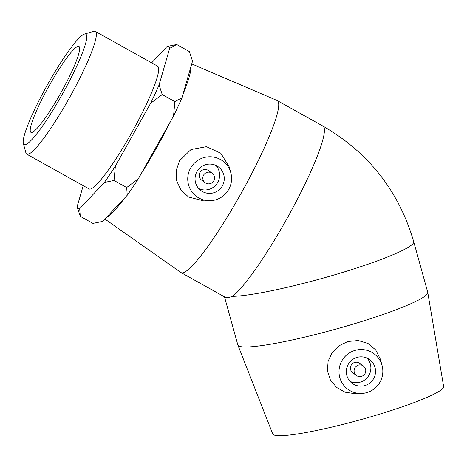 <?xml version="1.0" encoding="UTF-8"?>
<svg xmlns="http://www.w3.org/2000/svg" width="467" height="467" viewBox="0 0 467 467"><rect width="100%" height="100%" fill="white"/><g stroke="black" fill="none" stroke-linecap="round" stroke-linejoin="round"><path stroke-width="0.7" d="M85.91 34.225A63.273 8.803 119.2 0 1 60.173 98.052A63.273 8.803 119.2 0 1 23.35 143.497A63.273 8.803 119.2 0 1 47.266 85.105A63.273 8.803 119.2 0 1 84.393 34.091A63.273 8.803 119.2 0 1 85.91 34.225M23.35 143.497L25.918 152.902A70.301 9.784 -60.8 0 0 26.777 154.18A70.301 9.784 -60.8 0 0 69.274 98.093A70.301 9.784 -60.8 0 0 95.431 31.487A70.301 9.784 -60.8 0 0 95.286 31.394A70.301 9.784 -60.8 0 0 93.744 31.336L84.393 34.091M79.034 46.49A49.21 6.847 119.2 0 1 60.722 93.114A49.21 6.847 119.2 0 1 30.974 132.371A49.21 6.847 119.2 0 1 30.875 132.307A49.21 6.847 119.2 0 1 49.187 85.683A49.21 6.847 119.2 0 1 78.929 46.42A49.21 6.847 119.2 0 1 79.034 46.49M95.286 31.394L157.63 66.18A70.301 9.784 119.2 0 1 157.776 66.273A70.301 9.784 119.2 0 1 131.618 132.879A70.301 9.784 119.2 0 1 89.121 188.966L26.777 154.18M150.631 103.265L162.23 94.567L174.897 101.631L173.526 116.038L138.279 178.849L126.68 187.547L127.257 195.224L102.588 221.44L92.939 223.407L80.271 216.338L79.699 208.667L104.363 182.451L114.018 180.484L115.39 166.077L150.631 103.265A92.624 12.889 119.2 0 0 159.06 84.982L169.644 48.387L176.701 44.511L167.052 46.478L151.652 62.847M114.018 180.484L126.68 187.547M77.113 206.782L80.271 216.338M83.208 185.662L77.108 206.758A92.624 12.889 119.2 0 1 77.108 206.758A92.624 12.889 119.2 0 0 79.699 208.667M173.526 116.038A92.624 12.889 -60.8 0 0 181.955 97.755L192.532 61.159A92.624 12.889 -60.8 0 0 192.527 61.136A92.624 12.889 -60.8 0 0 192.532 61.148L189.368 51.58L176.701 44.511M162.23 94.567L159.06 84.982M181.955 97.755L174.897 101.631M167.052 46.478A92.624 12.889 119.2 0 1 169.644 48.387M115.39 166.077A92.624 12.889 119.2 0 1 104.363 182.451M127.257 195.224A92.624 12.889 -60.8 0 0 138.279 178.849M213.752 180.846A5.884 5.826 -53.6 0 1 205.171 182.743A5.884 5.826 -53.6 0 1 203.974 174.553A5.884 5.826 -53.6 0 1 212.152 173.275A5.884 5.826 -53.6 0 1 213.752 180.846M365.013 373.594A5.884 5.826 -53.6 0 1 356.438 375.491A5.884 5.826 -53.6 0 1 355.235 367.301A5.884 5.826 -53.6 0 1 363.414 366.017A5.884 5.826 -53.6 0 1 365.013 373.594M363.414 366.017L359.759 363.326A5.884 5.826 126.4 0 0 350.524 367.044A5.884 5.826 126.4 0 0 352.783 372.8L356.438 375.491M357.016 357.401A14.705 14.559 -53.6 0 1 372.643 380.126A14.705 14.559 -53.6 0 1 346.555 368.936A14.705 14.559 -53.6 0 1 357.016 357.401M367.144 358.171A14.705 14.559 -53.6 0 1 350.046 381.381M366.776 392.619A22.06 21.844 -53.6 0 1 339.124 374.02A22.06 21.844 -53.6 0 1 382.07 365.521A22.06 21.844 -53.6 0 1 366.776 392.619M224.499 296.825L237.837 344.95A98.531 10.91 -15.5 0 0 237.878 345.066A98.531 10.91 -15.5 0 0 343.916 326.824A98.531 10.91 -15.5 0 0 427.766 292.424A98.531 10.91 -15.5 0 0 427.743 292.301L413.709 241.684C398.853 191.009 368.586 152.47 322.901 126.067A98.531 13.712 119.2 0 1 286.02 220.307A98.531 13.712 119.2 0 1 232.496 296.341A98.531 10.91 -15.5 0 0 329.883 276.201A98.531 10.91 -15.5 0 0 413.715 241.696M191.744 63.897L277.019 100.475A98.531 13.712 119.2 0 1 277.194 100.563A98.531 13.712 119.2 0 1 240.312 194.809A98.531 13.712 119.2 0 1 181.178 272.658L225.152 297.193C226.425 297.888 228.871 297.602 232.496 296.341M361.493 393.459L354.99 393.693L345.107 392.21L336.654 387.487L330.338 379.858L327.437 370.851L328.103 361.26L332.095 352.708L339.007 345.761L347.839 341.5L358.306 340.525L368.054 343.496L375.719 349.935L380.336 359.123L382.07 365.521M237.878 345.066L272.746 433.977A88.677 9.819 -15.5 0 0 368.183 417.556A88.677 9.819 -15.5 0 0 443.65 386.6L427.766 292.424M212.152 173.275L208.498 170.583A5.884 5.826 126.4 0 0 200.32 171.862A5.884 5.826 126.4 0 0 201.522 180.052L205.171 182.743M222.374 185.837A14.705 14.559 -53.6 0 1 200.938 190.583A14.705 14.559 -53.6 0 1 197.938 170.105A14.705 14.559 -53.6 0 1 218.381 166.9A14.705 14.559 -53.6 0 1 222.374 185.837M215.882 165.423A14.705 14.559 -53.6 0 1 198.784 188.633M190.583 168.097A22.06 21.844 -53.6 0 1 230.809 172.778A22.06 21.844 -53.6 0 1 198.136 197.553A22.06 21.844 -53.6 0 1 190.583 168.097M210.232 200.711L203.898 200.938L188.627 197.039L180.974 190.098L176.649 180.828L176.182 170.572L179.526 160.747L190.985 149.551L206.432 146.679L220.809 153.252L229.192 166.824L230.809 172.778M181.178 272.658A98.531 13.712 119.2 0 1 181.009 272.553L104.859 219.029M170.887 120.743A88.677 12.34 119.2 0 1 156.533 147.864A88.677 12.34 119.2 0 1 140.952 174.08M124.958 197.669A88.677 12.34 119.2 0 1 106.143 217.663M191.044 66.314A88.677 12.34 119.2 0 1 182.918 94.422M277.194 100.563L322.901 126.067"/></g></svg>
